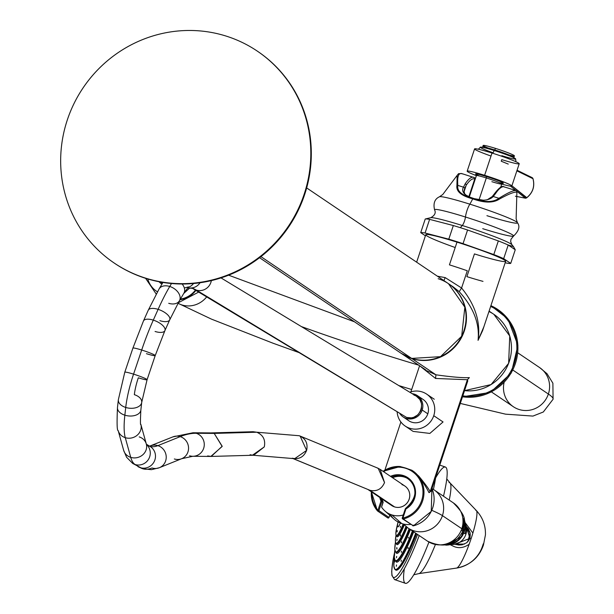 <?xml version="1.0" encoding="UTF-8"?>
<svg xmlns="http://www.w3.org/2000/svg" width="614" height="614" viewBox="0 0 614 614"><rect width="100%" height="100%" fill="white"/><g stroke="black" fill="none" stroke-linecap="round" stroke-linejoin="round"><path stroke-width="0.92" d="M455.197 247.511A42.097 2.924 18.4 0 1 425.771 234.732A42.097 2.924 18.4 0 1 456.993 242.131L449.433 264.857A42.097 2.924 18.4 0 1 467.3 270.774L461.574 287.989L467.3 270.774A42.097 2.924 -161.6 0 0 449.433 264.857L456.993 242.131A42.097 2.924 18.4 0 1 505.66 261.311L482.589 330.662L478.06 340.348C480.816 322.312 475.32 304.859 461.574 287.989L445.188 277.605L437.368 276.185L445.188 277.605L461.574 287.989L459.203 291.658L453.224 286.884L459.203 291.658C473.532 307.43 479.818 323.662 478.06 340.348L483.893 326.725M505.184 262.731L506.358 263.038A47.9 3.323 -161.6 0 0 510.718 263.406L503.68 258.655A47.9 3.323 -161.6 0 0 493.794 254.557L463.04 243.643A47.9 3.323 -161.6 0 0 448.796 239.168L425.072 233.005A47.9 3.323 -161.6 0 0 420.713 232.637L425.41 235.814L420.713 232.637L425.249 218.998A47.9 3.323 18.4 0 1 429.608 219.367L453.332 225.538A47.9 3.323 18.4 0 1 460.323 227.679L462.281 225.507A43.049 2.986 18.4 0 1 511.899 244.717L510.664 241.578L510.955 239.283L513.488 236.137A41.652 2.893 -161.6 0 0 465.458 217.018A41.652 2.893 -161.6 0 0 434.582 209.888C436.086 212.858 434.796 215.46 430.713 217.709A43.049 2.986 18.4 0 1 462.281 225.507L460.323 227.679A47.9 3.323 18.4 0 1 467.576 230.004A47.9 3.323 -161.6 0 0 460.323 227.679A47.9 3.323 -161.6 0 0 453.332 225.538L448.796 239.168L453.332 225.538L429.608 219.367L425.072 233.005L429.608 219.367A47.9 3.323 -161.6 0 0 425.249 218.998L420.713 232.637A47.9 3.323 -161.6 0 1 425.072 233.005L448.796 239.168A47.9 3.323 -161.6 0 1 463.04 243.643L467.576 230.004L498.33 240.918L467.576 230.004L463.04 243.643L493.794 254.557L498.33 240.918A47.9 3.323 18.4 0 1 508.215 245.017A47.9 3.323 -161.6 0 0 498.33 240.918L493.794 254.557A47.9 3.323 -161.6 0 1 503.68 258.655L508.215 245.017L515.253 249.768L513.481 246.605L508.215 245.017L503.68 258.655L510.718 263.406L515.253 249.768L510.718 263.406A47.9 3.323 -161.6 0 1 506.358 263.038L505.184 262.731M416.637 262.186L425.771 234.732A42.097 2.924 18.4 0 1 456.993 242.131A42.097 2.924 18.4 0 1 504.7 260.252A42.097 2.924 18.4 0 1 474.438 253.912L466.878 276.638A42.097 2.924 18.4 0 0 483.003 281.373M425.249 218.998L430.713 217.709A43.049 2.986 18.4 0 1 462.281 225.507A6.102 1.466 107.4 0 0 465.458 217.018A6.102 1.466 -72.6 0 1 462.281 225.507A43.049 2.986 18.4 0 1 511.899 244.717L513.496 246.621M465.458 217.018A10.054 2.418 -72.6 0 1 469.856 204.163A41.161 2.855 18.4 0 1 517.418 222.698C520.258 226.397 518.945 230.879 513.488 236.137A41.652 2.893 -161.6 0 0 465.458 217.018A41.652 2.893 -161.6 0 0 434.582 209.888C433.07 203.326 434.704 198.951 439.486 196.772A41.161 2.855 18.4 0 1 469.856 204.163A10.054 2.418 107.4 0 0 465.458 217.018M482.719 228.677A41.652 2.893 -161.6 0 0 513.488 236.137M439.44 196.795A41.161 2.855 18.4 0 1 469.856 204.163A44.983 10.806 107.4 0 0 472.719 198.836C461.329 195.851 456.064 191.438 456.916 185.582L457.177 175.312M439.463 196.779L442.801 194.461L457.154 175.366L456.916 185.582A1.282 0.913 6.6 0 1 457.821 185.397C457.123 176.548 458.512 172.634 461.997 173.662L462.826 174.015M517.425 222.721L516.128 218.784L516.888 192.374A30.999 2.149 -161.6 0 0 516.888 192.251L516.865 191.376M516.059 190.616C513.903 190.01 508.192 192.573 498.921 198.291L493.242 196.511C485.175 205.368 457.553 196.733 463.501 187.178L457.821 185.397C456.778 191.077 461.843 195.405 473.041 198.391C461.843 195.405 456.778 191.077 457.821 185.397A1.282 0.913 -173.4 0 0 456.916 185.582C456.064 191.438 461.329 195.851 472.719 198.836L473.041 198.391C484.584 202.528 493.211 202.497 498.921 198.291C493.211 202.497 484.584 202.528 473.041 198.391L472.719 198.836C484.415 203.088 493.38 203.127 499.596 198.967A1.282 0.729 -129.5 0 0 498.921 198.291C508.162 192.581 513.872 190.025 516.059 190.616L516.52 190.877A1.282 1.282 131.3 0 1 516.888 192.251A1.282 1.282 -48.7 0 0 516.059 190.616A1.282 1.282 131.3 0 1 516.52 190.877L516.888 192.374A30.999 2.149 -161.6 0 0 516.888 192.251C514.839 191.553 509.083 193.794 499.596 198.967C493.38 203.127 484.415 203.088 472.719 198.836A44.983 10.806 -72.6 0 1 469.856 204.163A41.161 2.855 18.4 0 1 517.433 222.736A41.161 2.855 18.4 0 1 486.917 215.683M457.154 175.366L458.581 173.639L461.997 173.662C458.504 172.657 457.115 176.571 457.821 185.397L463.501 187.178L465.151 183.839A40.516 9.732 107.4 0 1 473.555 177.269A40.516 9.732 107.4 0 1 473.939 177.431A1.282 1.243 117.6 0 1 474.729 179.027L474.983 179.165A15.181 1.051 18.4 0 0 475.182 179.273A15.181 1.051 18.4 0 1 474.983 179.165L474.729 179.027A39.235 9.425 -72.6 0 0 466.226 185.228L464.015 191.852L466.226 185.228A1.282 0.975 -145.7 0 0 465.151 183.839A40.516 9.732 -72.6 0 1 473.555 177.269A40.516 9.732 -72.6 0 1 473.939 177.431A1.282 1.243 117.6 0 1 474.729 179.027A39.235 9.425 107.4 0 0 466.226 185.228L464.668 188.498L466.226 185.228A1.282 0.975 -145.7 0 0 465.151 183.839L463.501 187.178A1.282 0.898 19.4 0 1 464.668 188.498A1.282 0.898 -160.6 0 0 463.501 187.178C457.553 196.733 485.175 205.368 493.242 196.511A1.282 0.806 -139.5 0 0 492.213 196.587A1.282 0.806 -139.5 0 0 492.09 197.102M474.637 177.822A16.463 1.144 -161.6 0 0 475.52 178.26L474.469 177.699A1.282 1.22 -59.4 0 0 474.307 177.615M501.369 186.978L500.832 186.848A16.463 1.144 -161.6 0 0 501.362 186.986M474.484 177.707A1.282 1.22 -59.4 0 1 474.983 179.165A1.282 1.22 -59.4 0 0 474.469 177.699L461.613 173.524M516.957 191.698L516.888 192.251C514.839 191.553 509.083 193.794 499.596 198.967A1.282 0.729 50.5 0 0 498.921 198.291L493.242 196.511L495.651 193.402A40.516 9.732 -72.6 0 1 504.056 186.84A40.516 9.732 107.4 0 1 504.439 187.001L504.654 187.132M515.99 190.578L504.056 186.84A40.516 9.732 107.4 0 0 495.651 193.402A1.282 0.975 -145.7 0 0 494.347 194.047L492.651 196.388M464.552 188.828L464.031 191.154L464.668 193.778L465.995 195.091L469.994 197.201L474.307 198.667L483.579 200.241L487.186 199.819L492.213 196.587A1.282 0.806 40.5 0 1 493.242 196.511L495.651 193.402A1.282 0.975 -145.7 0 0 494.347 194.047M474.729 179.027L468.85 196.71L474.729 179.027M469.311 196.917L476.403 175.596A13.362 0.929 18.4 0 1 486.319 177.945L479.05 199.788L486.319 177.945A13.362 0.929 18.4 0 1 501.768 184.031A13.362 0.929 18.4 0 1 491.86 181.683M499.251 182.588A14.652 1.013 -161.6 0 0 501.699 182.128A14.652 1.013 -161.6 0 0 486.457 176.548L486.319 177.945A13.362 0.929 18.4 0 1 501.768 184.031L502.651 183.256L499.213 182.573M511.815 186.027A23.524 1.635 -161.6 0 0 484.615 175.305L492.021 153.04A23.524 1.635 18.4 0 1 519.221 163.754L511.815 186.027A23.524 1.635 -161.6 0 1 501.753 184.093A23.524 1.635 -161.6 0 0 510.05 184.73A23.524 1.635 -161.6 0 0 484.615 175.305A23.524 1.635 -161.6 0 0 467.63 171.014A23.524 1.635 -161.6 0 0 476.387 175.658A23.524 1.635 -161.6 0 1 467.17 171.176L474.576 148.91A23.524 1.635 18.4 0 1 492.021 153.04L484.615 175.305A23.524 1.635 -161.6 0 0 467.17 171.176M476.257 174.553A14.652 1.013 18.4 0 1 486.457 176.548A14.652 1.013 18.4 0 1 499.98 181.368A14.652 1.013 18.4 0 1 502.513 183.279M508.262 164.091L501.247 161.221L501.776 159.625A23.524 1.635 -161.6 0 0 518.684 163.163A23.524 1.635 -161.6 0 0 492.021 153.04A23.524 1.635 -161.6 0 0 474.576 148.91A23.524 1.635 -161.6 0 0 491.023 156.048M515.96 161.743L515.63 158.965A18.604 1.289 -161.6 0 0 494.124 150.491A3.423 0.821 -72.6 0 1 492.39 153.277A3.423 0.821 107.4 0 0 494.124 150.491A18.604 1.289 -161.6 0 0 480.325 147.222L478.39 149.248M501.83 155.695A18.604 1.289 -161.6 0 0 515.207 158.496A18.604 1.289 -161.6 0 0 494.124 150.491A18.604 1.289 -161.6 0 0 480.325 147.214A18.604 1.289 -161.6 0 0 493.057 152.771M513.972 158.151L513.872 157.483A16.463 1.144 -161.6 0 0 494.83 149.977L495.375 148.358A16.463 1.144 18.4 0 1 514.409 155.864L513.872 157.483A16.463 1.144 -161.6 0 0 494.83 149.977A16.463 1.144 -161.6 0 0 482.619 147.084L483.157 145.464A16.463 1.144 18.4 0 1 495.375 148.358L494.83 149.977A16.463 1.144 -161.6 0 0 482.619 147.084L482.136 147.56M508.906 154.935A16.463 1.144 -161.6 0 0 512.774 154.759A16.463 1.144 -161.6 0 0 495.375 148.358A16.463 1.144 -161.6 0 0 483.702 145.357A16.463 1.144 -161.6 0 0 488.122 148.02M532.99 178.712L516.865 170.83L532.952 178.613C534.971 186.341 532.837 192.758 526.551 197.854L511.892 185.773L526.221 197.217M510.533 186.134L516.021 190.593L510.533 186.134M516.804 191.223L525.354 198.184A1.712 1.642 -50.8 0 0 526.551 197.854A1.712 1.642 -50.8 0 1 525.354 198.184L515.422 196.219L525.469 198.215L516.804 191.223M525.622 198.192L515.461 196.242M525.469 198.215L526.612 197.892C532.891 192.811 535.024 186.395 532.998 178.651L532.952 178.613C534.971 186.341 532.837 192.758 526.551 197.854M517.057 170.247L532.177 177.669A1.712 0.767 -61.5 0 1 532.184 177.676L517.057 170.255L532.177 177.669A1.712 0.767 -61.5 0 1 532.184 177.676A1.712 0.767 -61.5 0 1 532.2 177.676L530.304 176.702L532.184 177.676A1.712 1.65 -63.9 0 1 532.952 178.613A1.712 1.65 -63.9 0 0 532.177 177.669L532.998 178.651M479.327 175.957L476.165 174.445L476.403 175.596A13.362 0.929 18.4 0 1 486.319 177.945L486.457 176.548A14.652 1.013 -161.6 0 0 476.218 173.885A14.652 1.013 -161.6 0 0 479.288 175.949M443.884 280.583L445.188 277.605L443.884 280.583M401.733 353.702A42.097 40.754 -56 0 0 412.032 358.66L435.932 374.801L427.152 370.848L435.932 374.801L435.572 378.462L419.892 365.967L435.572 378.462L435.932 374.801C451.605 377.019 462.749 377.955 469.372 377.618L467.392 379.728L435.572 378.462L467.392 379.728L469.372 377.618C462.749 377.955 451.605 377.019 435.932 374.801L412.032 358.66A42.097 40.754 -56 0 0 462.035 336.51A42.097 40.754 -56 0 0 448.842 283.929A42.097 40.754 -56 0 0 448.65 283.798A42.097 40.754 124 0 1 448.842 283.929A42.097 40.754 124 0 1 462.035 336.51A42.097 40.754 124 0 1 412.032 358.66A42.097 40.754 124 0 1 401.733 353.702A42.097 40.754 124 0 1 401.541 353.572L426.239 370.25M489.089 311.106L493.856 314.322A42.097 40.754 124 0 1 508.622 363.288A42.097 40.754 124 0 1 464.545 390.634A42.097 40.754 -56 0 0 508.622 363.288A42.097 40.754 -56 0 0 493.856 314.322A42.097 40.754 -56 0 0 488.959 311.505M429.224 492.62L428.856 492.474A1.282 1.243 124 0 0 430.184 491.584C428.472 488.406 424.665 483.241 418.74 476.088L412.777 470.838L418.74 476.088C424.074 483.84 427.444 489.304 428.856 492.474A1.282 1.243 -56 0 0 430.184 491.584L467.392 379.728L430.184 491.584L431.097 491.192L430.184 491.584C428.472 488.406 424.665 483.241 418.74 476.088C424.074 483.84 427.444 489.304 428.856 492.474L431.097 491.192L467.753 380.995L467.392 379.728L467.791 380.864M413.422 525.83L413.368 525.837A26.939 26.087 -56 0 0 431.949 488.637A26.939 26.087 124 0 1 413.368 525.837L403.252 519.007L402.899 518.078A26.095 25.266 -56 0 0 422.57 487.554A26.095 25.266 -56 0 0 393.635 467.584A26.095 25.266 -56 0 0 383.635 471.713A26.095 25.266 -56 0 1 393.635 467.584A26.095 25.266 -56 0 1 422.57 487.554A26.095 25.266 -56 0 1 402.899 518.078L402.277 517.932A0.844 0.814 -56 0 0 403.252 519.007A26.939 26.087 -56 0 0 423.483 497.563A26.939 26.087 -56 0 0 412.715 470.8A26.939 26.087 124 0 1 423.483 497.563A26.939 26.087 124 0 1 403.252 519.007L413.368 525.837A0.844 0.814 124 0 1 412.723 525.73L413.368 525.837L413.368 525.147M399.883 466.494A26.939 26.087 -56 0 0 383.082 471.337A26.939 26.087 124 0 1 399.883 466.494L404.595 467.761L399.883 466.494M371.363 491.806A26.939 26.087 -56 0 0 377.48 510.909L377.495 510.932A26.939 26.087 124 0 1 371.363 491.806L377.487 510.917A0.844 0.814 -56 0 0 378.907 510.618L389.023 517.448L389.744 515.284M411.864 470.247L404.595 467.761L411.864 470.247A26.939 26.087 124 0 1 412.715 470.8L412.777 470.838M377.487 510.917L378.907 510.618L377.948 510.257L381.002 501.078L381.954 501.438L381.002 501.078L381.931 500.832A17.645 17.085 -56 0 1 381.018 498.33A17.645 17.085 -56 0 0 381.931 500.832L383.105 502.475L383.067 501.853A17.798 17.23 124 0 1 382.038 499.013A17.798 17.23 -56 0 0 383.067 501.853L381.578 507.064L383.105 502.475L381.954 501.438L378.907 510.618L377.948 510.257A26.095 25.266 -56 0 1 371.977 492.221A26.095 25.266 -56 0 0 377.948 510.257L381.002 501.078L381.931 500.832A0.844 0.814 132.1 0 1 381.954 501.438L378.907 510.618L389.023 517.448L387.772 517.901A0.844 0.814 124 0 1 387.611 517.763L389.023 517.448L388.416 517.326M404.595 467.761L406.905 468.482L404.595 467.761M390.151 514.286A21.943 21.244 -56 0 0 401.817 523.612A21.943 21.244 -56 0 0 410.758 524.402A21.943 21.244 124 0 1 401.817 523.612L391.878 514.923A20.231 19.587 -56 0 0 403.26 514.992A20.231 19.587 -56 0 1 391.878 514.923L401.817 523.612A21.943 21.244 124 0 1 394.249 519.314L384.901 510.955A20.231 19.587 -56 0 0 391.878 514.923A20.231 19.587 -56 0 1 381.578 507.064A20.231 19.587 -56 0 0 384.901 510.955M389.928 514.816L389.023 517.448A0.844 0.814 124 0 1 387.772 517.901L389.038 517.472M387.611 517.763L377.84 511.163M389.023 517.448L389.729 515.323M406.66 477.968A17.798 17.23 -56 0 0 392.546 477.723A17.798 17.23 124 0 1 406.66 477.968M401.955 484.638A11.758 11.39 124 0 1 409.147 499.19A11.758 11.39 124 0 1 389.307 503.365M381.002 501.078A18.481 17.898 124 0 1 379.813 497.509A18.481 17.898 124 0 0 381.002 501.078M402.308 517.924L405.347 508.776L405.747 508.3L405.954 508.906A18.481 17.898 124 0 0 413.836 484.745A18.481 17.898 124 0 0 390.619 476.287A18.481 17.898 124 0 0 390.489 476.341A18.481 17.898 124 0 1 390.619 476.287A18.481 17.898 124 0 1 413.836 484.745A18.481 17.898 124 0 1 405.954 508.906L402.899 518.078L403.252 519.007L402.607 518.899L402.277 517.932L402.899 518.078L405.747 508.3A17.645 17.085 -56 0 0 414.903 492.766A17.645 17.085 -56 0 0 406.031 477.615A17.645 17.085 -56 0 0 391.479 477.009A17.645 17.085 -56 0 1 406.031 477.615C413.13 481.269 422.186 493.863 405.716 508.285L405.332 508.753L405.954 508.906L405.747 508.3A17.645 17.085 -56 0 0 414.903 492.766A17.645 17.085 -56 0 0 406.031 477.615M405.347 508.776L405.954 508.906L405.332 508.753L402.277 517.932L402.899 518.078M403.252 519.007L402.3 517.955M380.158 469.365L404.833 486.019A11.758 11.39 124 0 1 394.549 506.903L369.996 490.325C376.827 491.737 381.678 489.151 384.533 482.566L380.158 469.365L377.28 467.975M292.256 458.213C299.072 459.625 303.869 457.016 306.624 450.392L300.123 436.063L378.193 468.305L384.533 482.566C381.678 489.151 376.827 491.737 369.996 490.325L293.078 458.558L369.996 490.325L394.549 506.903A11.758 11.39 124 0 1 391.671 505.514L367.87 489.45M369.996 490.325L292.932 458.543M300.123 436.063L299.21 435.733C305.618 438.473 308.09 443.362 306.624 450.392L294.659 458.689L252.469 455.197L264.289 446.892C265.67 439.854 263.145 434.965 256.721 432.218L299.21 435.733M250.067 454.728L252.469 455.197M253.106 431.719L256.721 432.218L214.209 433.423L210.594 432.924L253.106 431.719M264.289 446.892L253.689 455.235L211.231 456.432L222.191 446.248L214.209 433.423L256.721 432.218C263.145 434.965 265.67 439.854 264.289 446.892M207.616 455.933L211.231 456.432M149.371 446.24L172.872 436.892L192.98 432.763L211.001 432.916L214.209 433.423L222.168 446.455L210.825 456.44L192.773 456.279A11.758 11.39 -89.5 0 0 196.196 433.269L214.209 433.423L196.196 433.269A11.758 11.39 -89.5 0 0 192.98 432.763A11.758 11.39 90.5 0 1 196.196 433.269A491.53 118.08 107.4 0 0 180.209 436.623A11.758 11.198 -112 0 0 172.872 436.892A11.758 11.198 68 0 1 180.209 436.623A491.53 118.08 -72.6 0 1 196.196 433.269A11.758 11.39 90.5 0 1 192.773 456.279L181.675 458.704A11.758 11.198 -112 0 0 188.529 447.391A11.758 11.198 -112 0 0 180.209 436.623A11.758 11.198 68 0 1 188.529 447.391A11.758 11.198 68 0 1 181.675 458.704L159.348 467.714A11.758 11.198 -112 0 0 166.202 456.402A11.758 11.198 -112 0 0 157.875 445.634L180.209 436.623L157.875 445.634A11.758 11.198 -112 0 0 150.545 445.902A11.758 11.198 68 0 1 157.875 445.634A162.533 39.043 -72.6 0 1 149.923 446.363A162.533 39.043 107.4 0 0 157.875 445.634A11.758 11.198 68 0 1 166.202 456.402A11.758 11.198 68 0 1 159.348 467.714L151.435 469.672L142.709 468.751A186.057 44.699 107.4 0 0 152.019 467.983A11.758 11.198 -112 0 0 159.348 467.714M189.565 455.772A11.758 11.39 -89.5 0 0 192.773 456.279M174.345 458.973A11.758 11.198 -112 0 0 181.675 458.704M149.747 446.309L150.062 446.447A11.758 11.397 121.2 0 1 140.299 467.661A11.758 11.397 121.2 0 1 137.881 466.571A11.758 11.397 -58.8 0 0 140.299 467.661A186.057 44.699 107.4 0 0 142.709 468.751A186.057 44.699 -72.6 0 1 140.299 467.661A11.758 11.397 -58.8 0 0 150.062 446.447A11.758 11.397 -58.8 0 0 147.644 445.357M140.299 467.661L135.111 464.522A11.758 11.397 -58.8 0 0 146.447 444.467A11.758 11.397 121.2 0 1 135.111 464.522L140.299 467.661M142.709 468.751L132.693 463.432A11.758 11.397 -58.8 0 0 135.111 464.522A11.758 11.397 121.2 0 1 132.693 463.432L126.576 457.23L123.637 450.277A11.758 10.707 -15.5 0 0 130.736 457.361A90.88 21.835 107.4 0 0 135.111 464.522A90.88 21.835 -72.6 0 1 130.736 457.361A11.758 10.707 -15.5 0 0 142.709 454.859A11.758 10.707 -15.5 0 0 146.309 443.991A11.758 10.707 -15.5 0 0 139.209 436.907M146.477 444.713L146.309 443.991A11.758 10.707 164.5 0 1 142.709 454.859A11.758 10.707 164.5 0 1 130.736 457.361L125.271 437.675A11.758 10.707 -15.5 0 0 137.252 435.172A11.758 10.707 -15.5 0 0 140.844 424.305A11.758 10.707 -15.5 0 0 140.844 424.297A11.758 10.707 164.5 0 1 137.252 435.172A11.758 10.707 164.5 0 1 125.271 437.675L130.736 457.361A11.758 10.707 164.5 0 1 123.637 450.277L118.18 430.591A11.758 10.707 -15.5 0 0 125.271 437.675A11.758 10.707 164.5 0 1 118.18 430.591C117.021 430.959 116.79 423.253 117.481 407.473A11.758 7.176 6.4 0 0 124.857 415.179A69.037 16.586 107.4 0 0 125.271 437.675A69.037 16.586 -72.6 0 1 124.857 415.179A11.758 7.176 6.4 0 0 140.852 410.106A11.758 7.176 -173.6 0 1 124.857 415.179L125.724 407.458A11.758 7.176 6.4 0 0 141.719 402.377A11.758 7.176 6.4 0 0 134.343 394.672A24.123 5.795 -72.6 0 1 138.311 377.794A11.758 1.005 -161.4 0 0 147.076 379.728A11.758 1.005 -161.4 0 0 133.56 374.141A47.646 11.443 107.4 0 0 125.724 407.458L124.857 415.179A11.758 7.176 -173.6 0 1 117.481 407.473L118.348 399.745A11.758 7.176 6.4 0 0 125.724 407.458A11.758 7.176 -173.6 0 1 118.348 399.745L124.788 372.214A11.758 1.005 18.6 0 1 133.56 374.141A11.758 1.005 18.6 0 1 147.076 379.728L155.204 355.613A11.758 1.005 -161.4 0 0 141.688 350.026A11.758 1.005 18.6 0 1 155.204 355.613L164.92 330.593A11.758 4.996 -155.9 0 0 153.3 320.124A91.54 21.989 107.4 0 0 141.688 350.026L133.56 374.141L141.688 350.026A11.758 1.005 -161.4 0 0 132.916 348.1A11.758 1.005 18.6 0 1 141.688 350.026A91.54 21.989 -72.6 0 1 153.3 320.124A11.758 4.996 24.1 0 1 164.92 330.593L169.74 319.817A11.758 4.996 -155.9 0 0 158.113 309.349A11.758 4.996 24.1 0 1 169.74 319.817L179.372 300.852A11.758 7.944 -149.5 0 0 169.756 286.469A98.14 23.578 107.4 0 0 158.113 309.349L153.3 320.124L158.113 309.349A11.758 4.996 -155.9 0 0 148.266 310.216A11.758 4.996 24.1 0 1 158.113 309.349A98.14 23.578 -72.6 0 1 169.756 286.469A11.758 7.944 30.5 0 1 179.372 300.852L183.916 293.154A11.758 7.944 -149.5 0 0 182.143 284.006A11.758 7.944 30.5 0 1 183.916 293.154L188.483 286.907L184.499 287.935A11.758 11.39 -89.3 0 0 184.591 287.935M146.309 443.991L140.844 424.305C140.307 425.794 140.307 421.066 140.852 410.106L141.719 402.377A11.758 7.176 -173.6 0 1 125.724 407.458A47.646 11.443 -72.6 0 1 133.56 374.141A11.758 1.005 -161.4 0 0 124.788 372.214L132.916 348.1L143.446 320.992A11.758 4.996 24.1 0 1 153.3 320.124A11.758 4.996 -155.9 0 0 143.446 320.992L148.266 310.216L159.11 288.918A11.758 7.944 30.5 0 1 169.756 286.469L171.498 283.514L169.756 286.469A11.758 7.944 -149.5 0 0 159.11 288.918L162.925 282.432M146.439 353.687A11.758 1.005 -161.4 0 0 155.204 355.613M155.066 331.468A11.758 4.996 -155.9 0 0 164.92 330.593M159.886 320.685A11.758 4.996 -155.9 0 0 169.74 319.817M168.727 303.301A11.758 7.944 -149.5 0 0 179.372 300.852M193.548 283.507A11.758 11.39 90.7 0 1 187.938 287.436A11.758 11.39 -89.3 0 0 193.548 283.507M200.026 282.755A11.758 11.39 90.7 0 1 190.394 288.012A11.758 11.39 -89.3 0 0 200.026 282.755M187.454 287.974L192.428 288.319A301.666 72.467 -72.6 0 1 196.334 290.092A11.758 11.397 121.2 0 1 193.917 289.002A11.758 11.397 -58.8 0 0 196.334 290.092A301.666 72.467 107.4 0 0 192.428 288.319L406.598 417.428L196.334 290.092A11.758 11.397 -58.8 0 0 211.339 280.613A11.758 11.397 121.2 0 1 196.334 290.092L402.093 414.696M221.002 277.904L416.422 396.253L419.838 399.484L421.626 403.882L421.488 408.678L420.69 410.981L417.812 414.887L413.652 417.328L411.311 417.858L406.598 417.428C420.413 422.355 428.181 399.008 414.005 395.155M403.122 416.921A12.833 12.426 -56 0 0 422.186 410.022L427.812 413.821A12.833 12.426 124 0 1 408.747 420.728L403.122 416.921A12.833 12.426 -56 0 1 399.937 413.759A12.833 12.426 -56 0 0 411.994 418.825A12.833 12.426 -56 0 0 422.186 410.022A12.833 12.426 -56 0 0 412.178 393.681A12.833 12.426 -56 0 1 417.482 395.662L423.107 399.461A12.833 12.426 124 0 1 427.812 413.821L422.186 410.022A12.833 12.426 -56 0 0 417.482 395.662M433.753 415.686A19.249 18.635 -56 0 0 429.232 396.207A19.249 18.635 -56 0 0 409.83 392.254A19.249 18.635 -56 0 1 426.699 394.142A19.249 18.635 -56 0 1 433.753 415.686L443.047 421.956L433.753 415.686A19.249 18.635 -56 0 1 413.552 429.056A19.249 18.635 -56 0 1 397.158 412.078A19.249 18.635 -56 0 0 405.163 426.039A19.249 18.635 -56 0 0 433.753 415.686M420.022 397.964A12.833 12.426 124 0 1 427.812 413.821A12.833 12.426 124 0 1 418.157 422.516A12.833 12.426 124 0 1 406.207 418.418M443.047 421.956L429.854 433.423L413.115 431.404M431.757 510.318A64.155 4.451 18.4 0 1 442.433 515.637A23.094 22.357 124 0 1 408.118 528.071A23.094 22.357 -56 0 0 442.433 515.637A64.155 4.451 -161.6 0 0 431.757 510.318M461.889 530.765A64.155 4.451 -161.6 0 0 463.255 530.327A64.155 4.451 -161.6 0 0 461.805 528.715A23.094 22.357 124 0 1 427.49 541.149A23.094 22.357 -56 0 0 461.805 528.715L442.433 515.637L461.805 528.715A64.155 4.451 18.4 0 1 463.255 530.327C464.307 520.265 468.236 518.032 453.332 502.866A23.094 22.357 124 0 1 461.805 528.715A23.094 22.357 -56 0 0 453.332 502.866L433.968 489.788A23.094 22.357 124 0 1 442.433 515.637A23.094 22.357 -56 0 0 433.968 489.788L431.972 488.567M464.238 520.488A19.249 18.635 124 0 1 447.905 544.672A19.249 18.635 -56 0 0 464.238 520.488M465.312 525.423A14.544 14.076 124 0 1 465.036 533.766L463.854 532.967L465.036 533.766A14.544 14.076 -56 0 0 465.312 525.423M465.189 523.374A14.544 14.076 124 0 1 464.092 538.002A14.544 14.076 124 0 1 450.945 544.48A14.544 14.076 124 0 0 464.092 538.002A14.544 14.076 124 0 0 465.189 523.374M445.841 545.132A19.249 18.635 -56 0 0 463.892 518.4A19.249 18.635 124 0 1 445.841 545.132M466.394 526.958L470.086 533.113A10.607 10.269 124 0 1 467.269 542.239A10.607 10.269 -56 0 0 470.086 533.113L466.394 526.958M464.506 544.05L455.281 544.134L464.506 544.05M467.807 541.701L470.086 533.113L467.807 541.701M454.145 544.357L470.224 538.301L454.782 544.242L458.811 545.025L462.112 544.81L466.625 542.784L470.224 538.301L466.103 525.73L470.224 538.301L454.145 544.357M483.287 543.797L482.504 546.153A32.849 32.404 83.7 0 1 456.532 568.08A30.508 4.536 109 0 1 456.532 568.08A30.508 4.536 -71 0 0 469.142 544.28A30.508 4.536 109 0 1 456.563 568.073A30.508 4.536 -71 0 0 456.563 568.073C469.94 565.425 478.897 557.788 483.418 545.155L485.436 534.917C485.743 525.569 482.719 517.448 476.364 510.556A30.508 4.536 109 0 1 472.887 533.036L465.082 522.568L472.887 533.036A30.508 4.536 109 0 1 469.142 544.28C463.7 547.972 458.428 548.617 453.324 546.222L450.169 544.672L453.324 546.222C458.428 548.617 463.7 547.972 469.142 544.28A30.508 4.536 -71 0 0 472.887 533.036A30.508 4.536 -71 0 0 476.364 510.556A30.508 4.536 -71 0 0 475.743 510.326M476.364 510.556L450.016 482.934A48.092 7.145 -71 0 1 449.241 500.103A48.092 7.145 -71 0 0 450.016 482.934A48.092 7.145 -71 0 0 449.034 482.573M413.759 574.788L418.794 573.622A48.092 7.145 -71 0 0 435.341 544.695A48.092 7.145 -71 0 1 418.794 573.622L456.563 568.073M439.777 465.105L445.396 467.039A61.477 9.133 109 0 1 443.477 496.212A61.477 9.133 -71 0 0 435.61 477.938M404.357 568.687A61.477 9.133 -71 0 0 428.94 542.062A61.477 9.133 109 0 1 405.37 583.3L394.572 579.585A61.477 9.133 -71 0 0 419.209 535.554A61.477 9.133 109 0 1 394.572 579.585L391.916 575.502L391.694 571.342L392.868 560.935L394.549 552.569M433.4 489.419A61.477 9.133 -71 0 0 435.687 477.385A61.477 9.133 109 0 1 433.4 489.419M394.518 552.838A59.765 8.88 -71 0 0 395.961 576.584A59.765 8.88 -71 0 0 417.551 534.433A59.765 8.88 -71 0 1 395.961 576.584A59.765 8.88 -71 0 1 394.518 552.838M416.561 533.766A52.098 7.744 109 0 1 395.539 569.853A52.098 7.744 -71 0 0 416.561 533.766M394.649 568.902A51.96 7.721 109 0 0 395.569 569.861A51.96 7.721 -71 0 0 416.085 533.451A51.96 7.721 109 0 1 395.569 569.861L395.639 569.884A51.96 7.721 109 0 0 416.154 533.497A51.96 7.721 109 0 1 395.639 569.884A51.96 7.721 109 0 1 395.6 569.876M394.334 557.88A51.607 7.667 -71 0 0 415.686 533.182A51.607 7.667 109 0 1 394.334 557.88M395.569 561.012A44.331 6.585 -71 0 0 413.667 531.816A44.331 6.585 -71 0 1 395.569 561.012M396.314 566.285L396.514 564.949L396.306 566.285M401.249 561.357L401.31 560.16L401.165 561.426M408.233 548.325L408.103 547.488L408.011 548.563M394.395 562.117L394.649 560.904L394.411 562.178M412.401 530.956A43.272 6.432 109 0 1 394.871 550.159A43.272 6.432 -71 0 0 412.401 530.956M395.946 552.339A35.988 5.349 -71 0 0 410.375 529.59A35.988 5.349 -71 0 1 395.946 552.339M396.452 557.735L396.667 556.407L396.452 557.735M401.441 552.262L401.472 551.111L401.333 552.347M408.494 538.025L408.295 537.342L408.494 538.025M395.485 542.093A34.929 5.188 -71 0 0 409.116 528.738A34.929 5.188 109 0 1 395.485 542.093L394.794 549.039L395.577 552.07L396.16 552.423A35.282 5.242 109 0 0 409.576 529.053A35.282 5.242 109 0 1 396.16 552.423A35.282 5.242 109 0 1 396.122 552.416A35.282 5.242 -71 0 0 409.515 529.007A35.282 5.242 109 0 1 396.091 552.4A35.282 5.242 109 0 1 395.431 551.664M396.337 543.659A27.653 4.106 -71 0 0 407.097 527.342A27.653 4.106 -71 0 1 396.337 543.659M396.652 548.809L396.867 547.473L396.652 548.809L397.181 548.916M401.61 542.722L401.602 541.64L401.479 542.845M405.969 526.444A26.594 3.953 109 0 1 396.038 535.139A26.594 3.953 -71 0 0 405.969 526.444M396.698 535.876A20.17 2.993 -71 0 0 404.296 524.909A20.17 2.993 -71 0 1 396.698 535.869M396.867 540.535L397.066 539.199L396.859 540.535M400.589 535.961L400.581 534.886L400.451 536.083M396.475 543.712L396.429 543.697A26.947 4.006 109 0 0 406.338 526.751A26.947 4.006 109 0 1 396.429 543.697A26.947 4.006 109 0 1 395.907 543.052M396.774 535.884L396.659 535.861A19.456 2.893 109 0 0 403.598 524.179A19.456 2.893 109 0 1 396.659 535.861A19.456 2.893 109 0 1 396.253 535.316M396.659 535.861L396.03 535.124L395.853 533.182L397.081 525.998A19.103 2.84 -71 0 0 396.744 535.385A19.103 2.84 -71 0 0 403.175 523.988A19.103 2.84 109 0 1 396.744 535.385A19.103 2.84 109 0 1 397.081 525.998L398.148 521.654M398.064 522.015A10.591 1.573 -71 0 0 400.412 523.12A10.515 1.566 109 0 1 398.064 522.015A10.515 1.566 -71 0 0 400.397 523.113A10.591 1.573 109 0 1 398.064 522.015M397.327 530.596L397.128 531.939L397.327 530.596M400.297 526.451L400.374 527.403L400.481 526.267M394.871 550.152L394.303 557.443L395.27 560.782L395.83 561.127A43.625 6.485 -71 0 0 412.8 531.233A43.625 6.485 109 0 1 395.83 561.127A43.625 6.485 109 0 1 395.04 560.283M395.83 561.127L395.9 561.158A43.625 6.485 109 0 0 412.869 531.271A43.625 6.485 109 0 1 395.9 561.158A43.625 6.485 109 0 1 395.861 561.142M466.264 526.375L469.879 538.202L470.147 532.944L468.467 528.961L466.264 526.375M259.553 257.703L401.349 353.441L411.664 358.407L440.491 356.673L461.674 336.265L464.852 307.192L448.458 283.668A42.097 40.754 124 0 1 461.651 336.249A42.097 40.754 124 0 1 411.649 358.399A42.097 40.754 124 0 1 401.349 353.441A42.097 40.754 -56 0 0 411.649 358.399L411.649 358.399A42.097 40.754 -56 0 0 461.651 336.249A42.097 40.754 -56 0 0 448.458 283.668A42.097 40.754 -56 0 0 438.158 278.71M411.649 358.399L260.935 256.637L411.649 358.399M145.978 278.434A127.858 123.79 -56 0 0 297.913 211.009A127.858 123.79 -56 0 0 257.535 51.277A127.858 123.79 124 0 1 257.78 51.446A127.858 123.79 124 0 1 297.844 211.147A127.858 123.79 124 0 1 145.978 278.434A127.858 123.79 124 0 1 114.688 263.368A127.858 123.79 124 0 1 114.442 263.199A127.858 123.79 -56 0 0 145.978 278.434L145.48 278.096L145.978 278.434M225.998 36.042A127.858 123.79 -56 0 0 74.125 103.329A127.858 123.79 -56 0 0 114.196 263.03A127.858 123.79 -56 0 0 145.48 278.096A127.858 123.79 -56 0 0 297.353 210.809A127.858 123.79 -56 0 0 257.289 51.108A127.858 123.79 -56 0 0 225.998 36.042A127.858 123.79 -56 0 0 67.317 119.93A127.858 123.79 -56 0 0 145.48 278.096A127.858 123.79 -56 0 0 304.16 194.216A127.858 123.79 -56 0 0 225.998 36.042M478.06 340.348C479.818 323.662 473.532 307.43 459.203 291.658L461.574 287.989C475.32 304.859 480.816 322.312 478.06 340.348L482.596 330.639M462.81 395.869A47.439 45.935 -56 0 0 514.701 362.214A47.439 45.935 -56 0 0 490.647 306.432A47.439 45.935 -56 0 1 514.701 362.214A47.439 45.935 -56 0 1 462.81 395.869M490.901 305.657A48.291 46.756 124 0 1 507.916 318.927A48.291 46.756 124 0 1 511.163 372.844A48.291 46.756 124 0 1 462.503 396.782A48.291 46.756 -56 0 0 511.163 372.844A48.291 46.756 -56 0 0 507.916 318.927A48.291 46.756 -56 0 0 490.901 305.657L507.916 318.927L517.924 345.283L511.293 372.982L490.417 392.407L462.503 396.79M512.874 370.065L548.371 394.034A23.57 22.825 124 0 1 513.35 406.721A23.57 22.825 -56 0 0 548.371 394.034L512.874 370.065M460.293 403.429L505.568 414.166L532.952 416.085L543.313 411.994L553.076 399.254A207.647 14.414 -161.6 0 0 548.371 394.034A207.647 14.414 18.4 0 1 553.076 399.254L552.892 383.205L547.043 373.726L539.729 367.648A23.57 22.825 124 0 1 548.371 394.034A23.57 22.825 -56 0 0 539.729 367.648L517.794 352.835M418.641 365.123A160.507 11.136 18.4 0 1 301.367 326.571A160.507 11.136 -161.6 0 0 418.641 365.123M180.063 299.686A24 22.649 -60.2 0 0 196.019 290.276A24 22.649 -60.2 0 1 180.063 299.686M195.551 289.992A23.57 22.242 119.8 0 1 180.393 299.125A23.57 22.242 119.8 0 0 195.551 289.992M147.759 278.979A23.892 22.549 -60.2 0 0 157.437 291.819A23.892 22.549 -60.2 0 1 147.759 278.979M161.919 284.136A15.005 14.153 119.8 0 1 159.041 281.742A15.005 14.153 119.8 0 0 161.919 284.136M160.891 282.087A14.015 13.224 -60.2 0 0 162.426 283.277A14.015 13.224 -60.2 0 1 160.891 282.087M162.449 283.246A14.015 13.224 119.8 0 1 161.091 282.125A14.015 13.224 119.8 0 0 162.449 283.246M162.134 282.302A13.362 12.61 -60.2 0 0 162.756 282.724A13.362 12.61 -60.2 0 1 162.134 282.302M206.764 296.785A23.57 22.242 119.8 0 1 177.999 303.247A23.57 22.242 -60.2 0 0 206.764 296.785M504.102 382.468A23.57 22.825 -56 0 0 513.35 406.721L513.634 406.913M504.056 186.84C502.252 185.413 499.059 187.7 494.477 193.694L492.213 196.587M500.686 187.278L501.768 184.031M453.232 286.899L448.65 283.798M402.607 518.899L413.399 525.845L431.235 511.416L431.949 488.629M384.855 470.171L400.881 421.995M410.896 391.893L419.585 365.76M400.274 466.51L383.059 471.322M411.833 470.232L412.715 470.8M377.656 511.071L387.772 517.901M150.062 446.447L146.37 444.214M141.719 402.377L147.076 379.728M434.267 399.246L426.699 394.142M412.723 431.151L405.163 426.039M463.255 530.327C455.979 545.14 444.06 548.747 427.49 541.149L408.118 528.071L403.49 524.064M445.726 545.155L461.943 536.544L463.869 518.285M450.016 482.934L446.777 478.912M395.569 569.861L394.963 569.493L393.827 565.931L394.334 557.873M396.429 543.697L395.692 542.891L395.393 540.719L396.038 535.139M306.67 187.93L448.458 283.668M114.688 263.368L114.196 263.03M257.78 51.446L257.289 51.108M464.545 390.642L491.062 384.587L508.638 363.311L509.735 335.973L493.856 314.322M491.415 391.909L513.35 406.721M354.501 321.813L228.6 275.179M198.867 291.995L178.267 302.763M145.595 278.311L156.209 294.037M183.732 293.461L189.711 288.004M411.687 389.514L398.831 385.592M298.749 352.49L272.931 343.18L211.446 319.119L177.999 303.247"/></g></svg>
